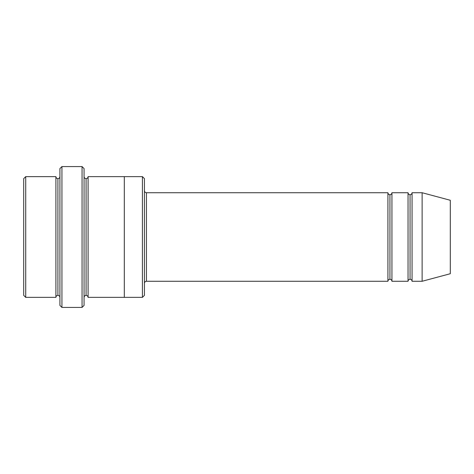 <?xml version="1.0" encoding="UTF-8"?>
<svg xmlns="http://www.w3.org/2000/svg" width="474" height="474" viewBox="0 0 474 474"><rect width="100%" height="100%" fill="white"/><g stroke="black" fill="none" stroke-linecap="round" stroke-linejoin="round"><path stroke-width="0.71" d="M146.448 281.272C145.234 281.396 144.564 282.071 144.434 283.28C144.564 282.071 145.234 281.396 146.448 281.272L387.922 281.272C388.046 280.057 388.721 279.387 389.93 279.257L389.93 194.743C388.721 194.613 388.046 193.943 387.922 192.728L387.922 281.272L387.922 192.728C388.046 193.943 388.721 194.613 389.93 194.743C391.145 194.613 391.814 193.943 391.945 192.728L391.945 281.272C391.814 280.057 391.145 279.387 389.93 279.257C388.721 279.387 388.046 280.057 387.922 281.272L146.448 281.272L146.448 192.728L146.448 281.272M144.434 190.72C144.564 191.929 145.234 192.604 146.448 192.728L387.922 192.728L146.448 192.728C145.234 192.604 144.564 191.929 144.434 190.72M59.92 168.584L59.92 305.416L61.934 307.43L61.934 166.57L59.92 168.584L61.934 166.57L61.934 307.43L82.055 307.43L84.07 305.416L84.07 168.584L82.055 166.57L82.055 307.43L82.055 166.57L61.934 166.57L82.055 166.57L84.07 168.584L84.07 305.416L82.055 307.43L61.934 307.43L59.92 305.416L59.92 168.584M144.434 295.355L144.434 178.645L142.425 176.636L142.425 297.364L144.434 295.355L142.425 297.364L142.425 176.636L88.093 176.63L88.093 297.37C87.963 296.155 87.293 295.486 86.078 295.355L86.078 178.645C84.864 178.514 84.194 177.845 84.07 176.63C84.194 177.845 84.864 178.514 86.078 178.645C87.293 178.514 87.963 177.845 88.093 176.63L124.312 176.63L124.312 297.37L142.425 297.364L124.312 297.364L124.312 176.63L142.425 176.636L144.434 178.645L144.434 295.355M23.7 178.645L23.7 295.355L25.715 297.364L25.715 176.636L23.7 178.645L25.715 176.636L25.715 297.364L55.896 297.364L55.896 176.636L25.715 176.636L55.896 176.636L55.896 297.364C56.027 296.155 56.696 295.48 57.911 295.355L57.911 178.645C56.696 178.52 56.027 177.845 55.896 176.636C56.027 177.845 56.696 178.52 57.911 178.645C59.12 178.52 59.795 177.845 59.92 176.636C59.795 177.845 59.12 178.52 57.911 178.645L57.911 295.355C56.696 295.48 56.027 296.155 55.896 297.364L25.715 297.364L23.7 295.355L23.7 178.645M59.92 297.364C59.795 296.155 59.12 295.48 57.911 295.355C59.12 295.48 59.795 296.155 59.92 297.364M422.127 281.272L422.127 192.728L412.066 192.728L412.066 281.272L422.127 281.272L450.3 273.723L450.3 200.277L422.127 192.728L422.127 281.272L412.066 281.272C411.942 280.057 411.266 279.387 410.057 279.257L410.057 194.743C408.843 194.613 408.173 193.943 408.043 192.728L408.043 281.272C408.173 280.057 408.843 279.387 410.057 279.257C408.843 279.387 408.173 280.057 408.043 281.272L408.043 192.728C408.173 193.943 408.843 194.613 410.057 194.743C411.266 194.613 411.942 193.943 412.066 192.728C411.942 193.943 411.266 194.613 410.057 194.743L410.057 279.257C411.266 279.387 411.942 280.057 412.066 281.272L412.066 192.728L422.127 192.728L450.3 200.277L450.3 273.723L422.127 281.272M84.07 297.37C84.194 296.155 84.864 295.486 86.078 295.355C84.864 295.486 84.194 296.155 84.07 297.37M88.093 297.37L124.312 297.37L88.093 297.37L88.093 176.63C87.963 177.845 87.293 178.514 86.078 178.645L86.078 295.355C87.293 295.486 87.963 296.155 88.093 297.37M408.043 192.728L391.945 192.728L408.043 192.728M391.945 281.272L408.043 281.272L391.945 281.272L391.945 192.728C391.814 193.943 391.145 194.613 389.93 194.743L389.93 279.257C391.145 279.387 391.814 280.057 391.945 281.272"/></g></svg>

